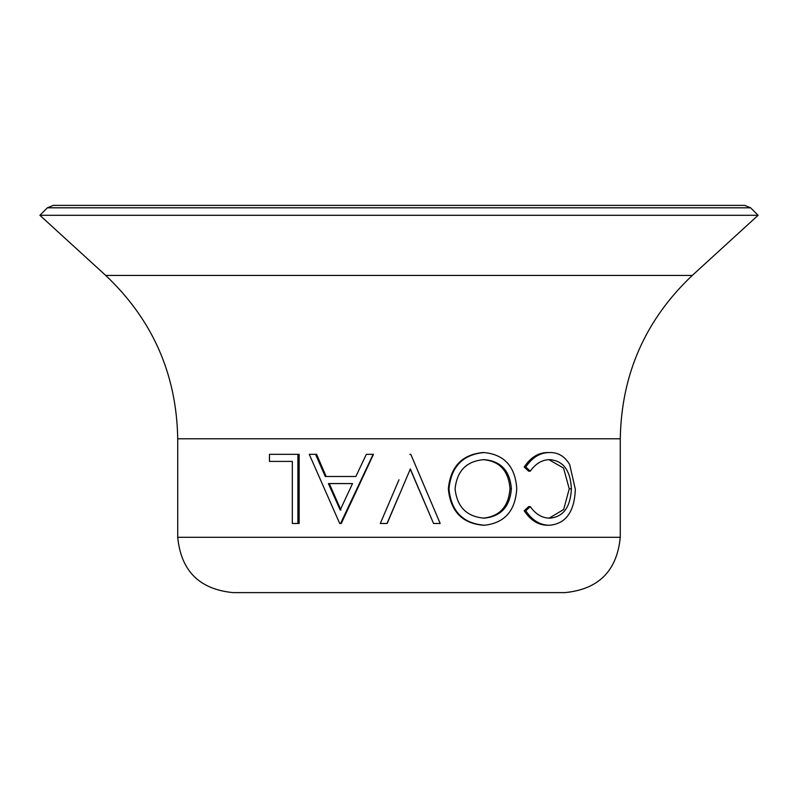 <?xml version="1.0" encoding="UTF-8"?>
<svg xmlns="http://www.w3.org/2000/svg" width="798" height="798" viewBox="0 0 798 798"><rect width="100%" height="100%" fill="white"/><g stroke="black" fill="none" stroke-linecap="round" stroke-linejoin="round"><path stroke-width="1.2" d="M409.893 454.321L410.79 454.321L440.177 523.468L433.543 523.468L410.342 468.975L387.16 523.468L380.297 523.468L399 479.748M39.9 215.3L47.391 207.809L750.609 207.809L758.1 215.3L39.9 215.3L105.705 275.42C152.598 319.779 176.607 374.232 177.725 438.78L177.725 537.293C180.996 570.899 199.44 589.333 233.046 592.615L564.954 592.615C598.56 589.333 617.004 570.899 620.275 537.293L177.725 537.293M549.194 518.121L563.667 509.513L569.253 488.825L563.538 468.047L548.874 459.668M571.388 488.825C570.48 470.411 563.248 460.675 549.682 459.638C542.141 459.728 535.667 463.568 530.281 471.159L528.655 471.159L524.216 467.049C530.59 457.384 538.451 452.546 547.787 452.546L549.652 452.546C558.101 452.306 564.785 456.336 569.712 464.636L575.328 489.294C574.47 511.698 565.932 523.678 549.712 525.244L547.857 525.244C538.5 525.293 530.62 520.476 524.216 510.78L528.655 506.62L530.281 506.62C535.707 514.331 542.291 518.171 550.002 518.151C563.378 516.855 570.5 507.079 571.388 488.825L569.253 488.825M448.346 488.925C450.471 466.71 461.972 454.591 482.85 452.546L483.907 452.546C504.266 454.441 515.219 466.451 516.755 488.585C515.438 510.8 504.665 523.019 484.426 525.244L483.369 525.244C462.222 523.488 450.551 511.378 448.346 488.925L448.965 488.925C451.109 466.72 462.75 454.591 483.907 452.546M433.543 523.468L410.202 468.975M292.327 461.414L269.475 461.414L269.475 454.321L297.893 454.321L297.893 523.468L292.327 523.468L292.327 461.414L271.071 461.414M297.893 454.321L299.14 454.321L299.14 523.468L297.893 523.468M315.559 454.321L316.587 454.321L326.163 476.486L355.858 476.486L325.255 476.486L315.559 454.321L309.265 454.321L339.699 523.468L341.285 523.468L373.474 454.321L366.352 454.321L355.858 476.486M530.281 471.159L525.782 467.049L524.216 467.049M525.782 467.049C532.236 457.384 540.186 452.546 549.652 452.546M549.712 525.244C540.256 525.293 532.276 520.476 525.782 510.78L524.216 510.78M525.782 510.78L530.281 506.62M484.426 525.244C463.01 523.488 451.189 511.378 448.965 488.925M511.368 488.615C509.902 470.72 500.825 461.054 484.137 459.638C466.67 460.965 456.985 470.73 455.069 488.935C457.084 506.959 466.77 516.695 484.137 518.151C500.935 516.505 510.012 506.66 511.368 488.615L509.982 488.615C508.535 470.72 499.568 461.054 483.089 459.638M483.089 518.151C499.678 516.505 508.635 506.67 509.982 488.615M399 495.458L387.01 523.468M373.155 454.321L340.566 523.468M352.517 483.578L328.387 483.578L340.197 509.992L352.517 483.578L329.255 483.578L340.926 509.992M758.1 215.3L692.295 275.42L105.705 275.42M692.295 275.42C645.402 319.779 621.393 374.232 620.275 438.78L177.725 438.78M47.391 207.809L53.257 205.385L744.743 205.385L750.609 207.809M620.275 438.78L620.275 537.293"/></g></svg>
